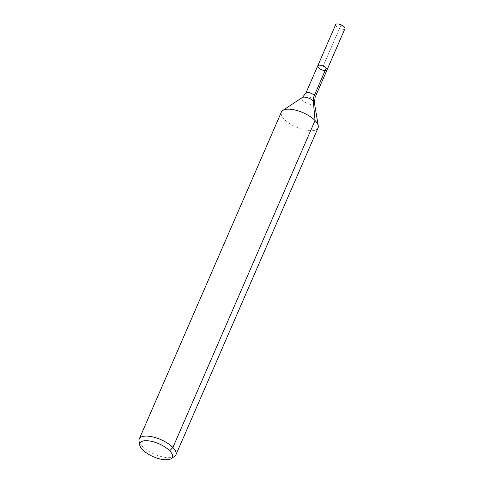 <?xml version="1.0" encoding="UTF-8"?>
<svg xmlns="http://www.w3.org/2000/svg" width="484" height="484" viewBox="0 0 484 484"><rect width="100%" height="100%" fill="white"/><g stroke="black" fill="none" stroke-linecap="round" stroke-linejoin="round"><path stroke-width="0.36" stroke-dasharray="2.42 1.81" d="M327.015 69.92A5.058 2.021 23.5 0 1 323.379 70.374A5.058 2.021 23.5 0 1 318.49 67.754A5.058 2.021 23.5 0 1 317.734 65.885M174.518 456.43A19.977 7.968 23.5 0 1 159.236 456.001A19.977 7.968 23.5 0 1 142.272 446.309A19.977 7.968 23.5 0 1 139.053 441.015M318.055 127.915A19.977 7.968 23.5 0 1 303.722 129.724A19.977 7.968 23.5 0 1 284.429 119.373A19.977 7.968 23.5 0 1 281.422 111.985M344.947 28.671A5.058 2.021 23.5 0 1 341.317 29.131A5.058 2.021 23.5 0 1 336.428 26.505A5.058 2.021 23.5 0 1 335.666 24.636M344.184 26.801L341.172 24.672L322.374 67.899L326.252 68.044L322.374 67.899L341.172 24.672L344.184 26.801M314.406 102.838A6.843 2.729 23.5 0 1 310.196 104.344A6.843 2.729 23.5 0 1 302.809 100.63A6.843 2.729 23.5 0 1 302.252 97.556M315.132 97.242A5.058 2.021 23.5 0 1 311.496 97.701A5.058 2.021 23.5 0 1 306.614 95.082A5.058 2.021 23.5 0 1 305.852 93.206"/><path stroke-width="0.73" d="M317.734 65.885A5.058 2.021 23.5 0 1 323.179 66.048A5.058 2.021 23.5 0 1 327.015 69.92A5.058 2.021 23.5 0 1 323.379 70.374A5.058 2.021 23.5 0 1 318.49 67.754A5.058 2.021 23.5 0 1 317.734 65.885A5.058 2.021 23.5 0 1 323.179 66.048A5.058 2.021 23.5 0 1 327.015 69.92L344.947 28.671A5.058 2.021 23.5 0 0 344.184 26.801A5.058 2.021 23.5 0 0 342.733 25.658A5.058 2.021 23.5 0 0 339.381 24.2A5.058 2.021 23.5 0 0 335.666 24.636L305.852 93.206A5.058 2.021 23.5 0 1 311.297 93.376A5.058 2.021 23.5 0 1 315.132 97.242L327.015 69.92M142.58 449.733A17.666 7.048 23.5 0 1 139.731 445.05A17.666 7.048 23.5 0 1 158.933 443.786A17.666 7.048 23.5 0 1 171.1 458.693A17.666 7.048 23.5 0 1 157.584 458.306A17.666 7.048 23.5 0 1 142.58 449.733M139.731 445.05L139.053 441.015A19.977 7.968 23.5 0 1 139.265 438.921A19.977 7.968 23.5 0 1 160.761 439.581A19.977 7.968 23.5 0 1 175.904 454.851A19.977 7.968 23.5 0 1 174.518 456.43L171.1 458.693M139.265 438.921L281.422 111.985A19.977 7.968 23.5 0 1 282.801 110.406A19.977 7.968 23.5 0 1 302.917 112.651A19.977 7.968 23.5 0 1 318.266 125.828A19.977 7.968 23.5 0 1 318.055 127.915L175.904 454.851M169.666 450.761L172.891 447.47L315.048 120.534L313.299 101.023A13.316 8.724 135.7 0 1 314.37 95.372L326.252 68.044M282.801 110.406L302.252 97.556A6.843 2.729 23.5 0 1 309.143 98.325A6.843 2.729 23.5 0 1 314.406 102.838L318.266 125.828M302.252 97.556L305.852 93.206M314.406 102.838L315.132 97.242M342.733 25.658L339.381 24.2"/></g></svg>
